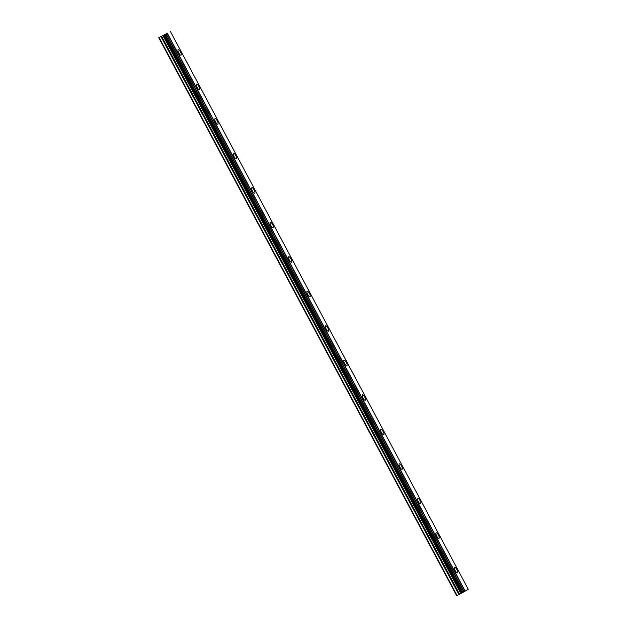 <?xml version="1.0" encoding="UTF-8"?>
<svg xmlns="http://www.w3.org/2000/svg" width="627" height="627" viewBox="0 0 627 627"><rect width="100%" height="100%" fill="white"/><g stroke="black" fill="none" stroke-linecap="round" stroke-linejoin="round"><path stroke-width="0.94" d="M178.154 49.674A3.096 1.003 -117.6 0 1 180.443 51.884A3.096 1.003 -117.6 0 1 181.031 55.168A3.096 1.003 -117.6 0 1 178.734 52.95A3.096 1.003 -117.6 0 1 178.154 49.674A3.096 1.003 -117.6 0 1 180.443 51.892A3.096 1.003 -117.6 0 1 181.023 55.168M196.58 84.183A3.096 1.003 -117.6 0 1 198.869 86.401A3.096 1.003 -117.6 0 1 199.457 89.677A3.096 1.003 -117.6 0 1 197.168 87.466A3.096 1.003 -117.6 0 1 196.58 84.183A3.096 1.003 -117.6 0 1 198.869 86.401A3.096 1.003 -117.6 0 1 199.457 89.677M215.006 118.699A3.096 1.003 -117.6 0 1 217.295 120.909A3.096 1.003 -117.6 0 1 217.882 124.185A3.096 1.003 -117.6 0 1 215.594 121.975A3.096 1.003 -117.6 0 1 215.006 118.699A3.096 1.003 -117.6 0 1 217.295 120.909A3.096 1.003 -117.6 0 1 217.882 124.185M233.432 153.207A3.096 1.003 -117.6 0 1 235.728 155.418A3.096 1.003 -117.6 0 1 236.308 158.694A3.096 1.003 -117.6 0 1 234.02 156.484A3.096 1.003 -117.6 0 1 233.432 153.207A3.096 1.003 -117.6 0 1 235.721 155.418A3.096 1.003 -117.6 0 1 236.308 158.694M254.147 189.934A3.096 1.003 -117.6 0 1 254.734 193.21A3.096 1.003 -117.6 0 1 252.446 190.992A3.096 1.003 -117.6 0 1 251.858 187.716A3.096 1.003 -117.6 0 1 254.147 189.934M251.858 187.716A3.096 1.003 -117.6 0 1 254.154 189.926A3.096 1.003 -117.6 0 1 254.734 193.202M270.284 222.224A3.096 1.003 -117.6 0 1 272.58 224.435A3.096 1.003 -117.6 0 1 273.16 227.719A3.096 1.003 -117.6 0 1 270.872 225.501A3.096 1.003 -117.6 0 1 270.284 222.224A3.096 1.003 -117.6 0 1 272.573 224.442A3.096 1.003 -117.6 0 1 273.16 227.719M288.71 256.741A3.096 1.003 -117.6 0 1 290.999 258.951A3.096 1.003 -117.6 0 1 291.586 262.227A3.096 1.003 -117.6 0 1 289.298 260.017A3.096 1.003 -117.6 0 1 288.718 256.733A3.096 1.003 -117.6 0 1 291.006 258.951A3.096 1.003 -117.6 0 1 291.586 262.227M307.144 291.249A3.096 1.003 -117.6 0 1 309.432 293.46A3.096 1.003 -117.6 0 1 310.012 296.736A3.096 1.003 -117.6 0 1 307.724 294.525A3.096 1.003 -117.6 0 1 307.144 291.249A3.096 1.003 -117.6 0 1 309.424 293.46A3.096 1.003 -117.6 0 1 310.012 296.736M325.57 325.758A3.096 1.003 -117.6 0 1 327.858 327.968A3.096 1.003 -117.6 0 1 328.438 331.244A3.096 1.003 -117.6 0 1 326.15 329.034A3.096 1.003 -117.6 0 1 325.57 325.758A3.096 1.003 -117.6 0 1 327.85 327.968A3.096 1.003 -117.6 0 1 328.446 331.244M343.996 360.266A3.096 1.003 -117.6 0 1 346.284 362.477A3.096 1.003 -117.6 0 1 346.872 365.753A3.096 1.003 -117.6 0 1 344.576 363.542A3.096 1.003 -117.6 0 1 343.996 360.266A3.096 1.003 -117.6 0 1 346.276 362.484A3.096 1.003 -117.6 0 1 346.864 365.76M362.422 394.775A3.096 1.003 -117.6 0 1 364.71 396.993A3.096 1.003 -117.6 0 1 365.29 400.269A3.096 1.003 -117.6 0 1 363.002 398.051A3.096 1.003 -117.6 0 1 362.422 394.775A3.096 1.003 -117.6 0 1 364.71 396.993A3.096 1.003 -117.6 0 1 365.298 400.269M380.848 429.291A3.096 1.003 -117.6 0 1 383.136 431.501A3.096 1.003 -117.6 0 1 383.716 434.777A3.096 1.003 -117.6 0 1 381.435 432.567A3.096 1.003 -117.6 0 1 380.848 429.291A3.096 1.003 -117.6 0 1 383.136 431.501A3.096 1.003 -117.6 0 1 383.724 434.777M399.274 463.8A3.096 1.003 -117.6 0 1 401.562 466.01A3.096 1.003 -117.6 0 1 402.15 469.286A3.096 1.003 -117.6 0 1 399.861 467.076A3.096 1.003 -117.6 0 1 399.274 463.8A3.096 1.003 -117.6 0 1 401.562 466.01A3.096 1.003 -117.6 0 1 402.15 469.286M419.988 500.526A3.096 1.003 -117.6 0 1 420.576 503.794A3.096 1.003 -117.6 0 1 418.287 501.584A3.096 1.003 -117.6 0 1 417.7 498.308A3.096 1.003 -117.6 0 1 419.988 500.526M417.7 498.308A3.096 1.003 -117.6 0 1 419.996 500.518A3.096 1.003 -117.6 0 1 420.576 503.794M436.126 532.817A3.096 1.003 -117.6 0 1 438.422 535.027A3.096 1.003 -117.6 0 1 439.002 538.311A3.096 1.003 -117.6 0 1 436.713 536.093A3.096 1.003 -117.6 0 1 436.126 532.817A3.096 1.003 -117.6 0 1 438.414 535.035A3.096 1.003 -117.6 0 1 439.002 538.303M454.551 567.325A3.096 1.003 -117.6 0 1 456.848 569.543A3.096 1.003 -117.6 0 1 457.428 572.819A3.096 1.003 -117.6 0 1 455.139 570.601A3.096 1.003 -117.6 0 1 454.551 567.325A3.096 1.003 -117.6 0 1 456.84 569.543A3.096 1.003 -117.6 0 1 457.428 572.819M170.348 31.35L468.244 589.262L465.234 591.143L167.268 33.27L158.756 37.738L167.268 33.27M158.756 37.738L456.652 595.65L465.163 591.183M462.851 592.421L164.956 34.501L462.851 592.413M465.234 591.143L167.338 33.231M462.397 592.633L164.501 34.72M457.02 595.478L159.125 37.557M465.046 591.245L167.15 33.333M464.09 591.77L166.186 33.858M463.886 591.88L165.99 33.968M462.969 592.358L165.073 34.446M462.365 592.648L164.47 34.736M462.099 592.774L164.196 34.861M461.762 592.946L163.866 35.034M461.253 593.213L163.349 35.3M460.814 593.448L162.91 35.535M459.528 594.153L161.625 36.241M458.87 594.506L160.967 36.593"/></g></svg>
